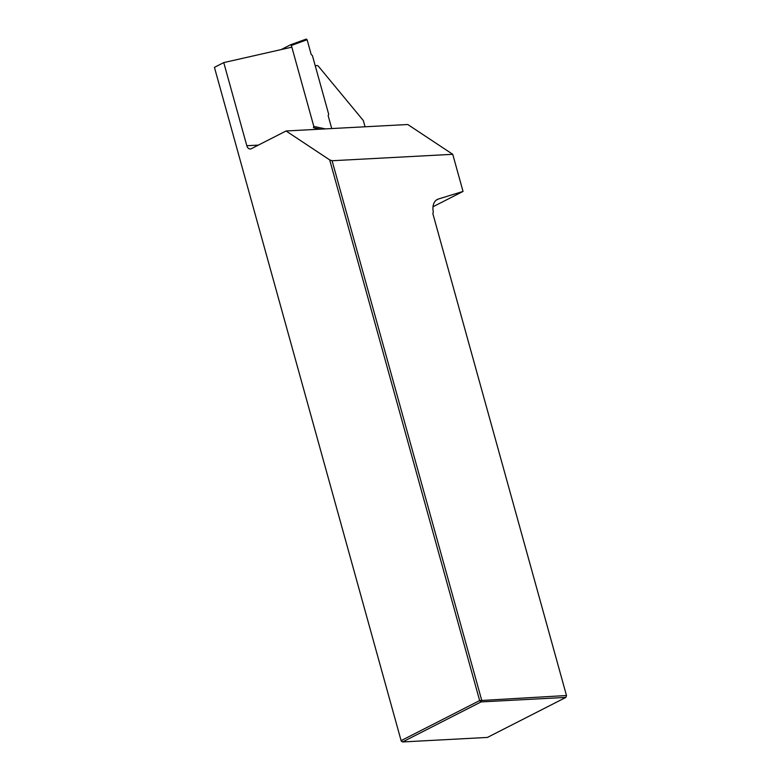 <?xml version="1.0" encoding="UTF-8"?>
<svg xmlns="http://www.w3.org/2000/svg" width="781" height="781" viewBox="0 0 781 781"><rect width="100%" height="100%" fill="white"/><g stroke="black" fill="none" stroke-linecap="round" stroke-linejoin="round"><path stroke-width="1.17" d="M401.219 741.052L214.433 67.351L401.219 741.052L402.576 741.95L487.412 737.43L565.913 697.394L481.067 701.914L402.576 741.95L401.141 740.622L479.641 700.586L329.689 159.9L286.061 130.983L407.76 124.511L452.746 154.306L463.045 191.433L432.996 206.76M318.589 129.256L315.524 128.601M291.84 47.163L223.756 62.597L214.433 67.351M286.061 130.983L251.316 148.712A4.911 3.456 87 0 1 250.291 148.986A4.911 3.456 87 0 1 246.816 145.725L223.756 62.597M365.059 126.776L363.331 120.538L318.179 65.975A3.436 2.323 63 0 0 316.041 65.692A3.436 2.323 63 0 0 315.387 66.297M452.746 154.306L332.091 160.74L481.643 700.03L481.067 701.914L479.641 700.586L566.489 695.52L432.859 213.652L433.299 211.836A14.722 9.968 -117 0 1 437.35 199.448A14.722 9.968 -117 0 1 438.444 198.999L463.045 191.433M332.091 160.74L329.689 159.9M566.489 695.52L565.913 697.394L566.489 695.52M331.73 128.553L328.137 115.568L328.703 114.319L312.429 55.646L311.189 54.485L307.099 39.724L291.372 45.454L290.522 44.81L281.16 49.584M320.337 129.158L313.445 127.694L313.825 126.424L291.372 45.454M290.581 44.79L306.25 39.079L307.099 39.724M246.816 145.725L258.365 145.11M438.444 198.999L436.354 200.073M313.825 126.424L325.433 128.894M316.041 65.692L315.319 66.053M306.25 39.079L290.522 44.81"/></g></svg>
